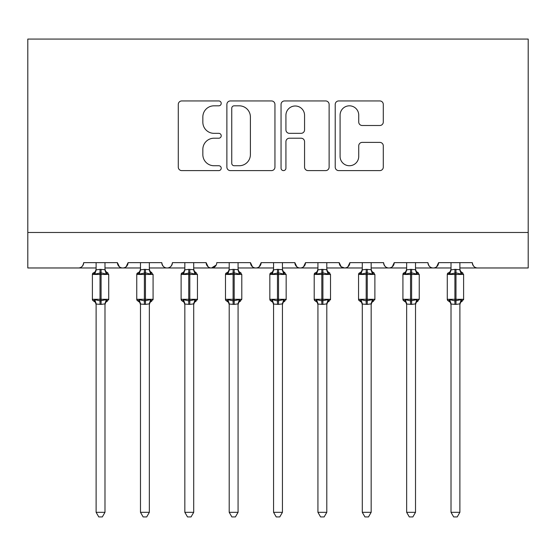<?xml version="1.0" encoding="UTF-8"?>
<svg xmlns="http://www.w3.org/2000/svg" width="556" height="556" viewBox="0 0 556 556"><rect width="100%" height="100%" fill="white"/><g stroke="black" fill="none" stroke-linecap="round" stroke-linejoin="round"><path stroke-width="0.83" d="M221.219 103.381A2.439 2.439 0 0 0 218.779 100.942L181.77 100.942A3.482 3.482 0 0 0 178.281 104.424L178.281 167.127A3.482 3.482 0 0 0 181.77 170.609L218.779 170.609A2.439 2.439 0 0 0 221.219 168.176A2.439 2.439 0 0 0 218.779 165.737L213.99 165.737A11.148 11.148 0 0 1 202.843 154.589L202.843 149.362A11.148 11.148 0 0 1 213.99 138.215L218.779 138.215A2.439 2.439 0 0 0 221.219 135.775A2.439 2.439 0 0 0 218.779 133.336L213.99 133.336A11.148 11.148 0 0 1 202.843 122.188L202.843 116.969A11.148 11.148 0 0 1 213.99 105.821L218.779 105.821A2.439 2.439 0 0 0 221.219 103.381M379.804 125.503A3.482 3.482 0 0 0 383.292 122.014L383.292 104.424A3.482 3.482 0 0 0 379.804 100.942L338.701 100.942A3.482 3.482 0 0 0 335.219 104.424L335.219 167.127A3.482 3.482 0 0 0 338.701 170.609L379.804 170.609A3.482 3.482 0 0 0 383.292 167.127L383.292 145.88A3.482 3.482 0 0 0 379.804 142.392L362.213 142.392A3.482 3.482 0 0 0 358.731 145.88L358.731 156.417A9.32 9.32 0 0 1 349.411 165.737A9.32 9.32 0 0 1 340.091 156.417L340.091 115.134A9.32 9.32 0 0 1 349.411 105.821A9.32 9.32 0 0 1 358.731 115.134L358.731 122.014A3.482 3.482 0 0 0 362.213 125.503L379.804 125.503M27.8 232.484L528.2 232.484L528.2 39.066L27.8 39.066L27.8 267.971L78.375 267.971C81.197 268.075 82.969 266.303 83.699 262.647L117.413 262.647L119.359 266.769M274.949 104.424A3.482 3.482 0 0 0 271.467 100.942L230.365 100.942A3.482 3.482 0 0 0 226.883 104.424L226.883 167.127A3.482 3.482 0 0 0 230.365 170.609L271.467 170.609A3.482 3.482 0 0 0 274.949 167.127L274.949 104.424M284.533 100.942L325.635 100.942A3.482 3.482 0 0 1 329.117 104.424L329.117 167.127A3.482 3.482 0 0 1 325.635 170.609L308.045 170.609A3.482 3.482 0 0 1 304.563 167.127L304.563 141.697A3.482 3.482 0 0 0 301.081 138.215L289.412 138.215A3.482 3.482 0 0 0 285.923 141.697L285.923 168.176A2.439 2.439 0 0 1 283.484 170.609A2.439 2.439 0 0 1 281.051 168.176L281.051 104.424A3.482 3.482 0 0 1 284.533 100.942M104.987 267.971L122.737 267.971C119.908 268.075 118.136 266.303 117.413 262.647A5.324 5.324 0 0 0 122.737 267.971A5.324 5.324 0 0 0 128.061 262.647L161.775 262.647A5.324 5.324 0 0 0 167.099 267.971A5.324 5.324 0 0 0 172.423 262.647L206.137 262.647A5.324 5.324 0 0 0 211.461 267.971A5.324 5.324 0 0 0 216.777 262.647L250.499 262.647A5.324 5.324 0 0 0 255.823 267.971A5.324 5.324 0 0 0 261.139 262.647L294.861 262.647A5.324 5.324 0 0 0 300.177 267.971A5.324 5.324 0 0 0 305.501 262.647L339.223 262.647A5.324 5.324 0 0 0 344.539 267.971A5.324 5.324 0 0 0 349.863 262.647L383.577 262.647A5.324 5.324 0 0 0 388.901 267.971A5.324 5.324 0 0 0 394.225 262.647L427.939 262.647A5.324 5.324 0 0 0 433.263 267.971A5.324 5.324 0 0 0 438.587 262.647L472.301 262.647A5.324 5.324 0 0 0 477.625 267.971C474.803 268.075 473.031 266.303 472.301 262.647M415.52 267.971L433.263 267.971C436.092 268.075 437.864 266.303 438.587 262.647L436.641 266.769M371.158 267.971L388.901 267.971C391.73 268.075 393.502 266.303 394.225 262.647L392.279 266.769M326.796 267.971L344.539 267.971C347.368 268.075 349.14 266.303 349.863 262.647L347.917 266.769M339.223 262.647L341.169 266.769M282.434 267.971L300.177 267.971C303.006 268.075 304.778 266.303 305.501 262.647L303.555 266.769M317.928 267.971L300.177 267.971C297.356 268.075 295.584 266.303 294.861 262.647L296.807 266.769M238.072 267.971L255.823 267.971C258.644 268.075 260.416 266.303 261.139 262.647L259.193 266.769M273.566 267.971L255.823 267.971C252.994 268.075 251.222 266.303 250.499 262.647L252.445 266.769M193.71 267.971L211.461 267.971C208.632 268.075 206.86 266.303 206.137 262.647L208.083 266.769M140.48 267.971L122.737 267.971C125.559 268.075 127.331 266.303 128.061 262.647L126.115 266.769M528.2 232.484L528.2 267.971L459.882 267.971M78.375 267.971C81.197 268.075 82.969 266.303 83.699 262.647A5.324 5.324 0 0 1 78.375 267.971L96.118 267.971M149.349 267.971L167.099 267.971C169.921 268.075 171.693 266.303 172.423 262.647M184.842 267.971L167.099 267.971C164.27 268.075 162.498 266.303 161.775 262.647M229.204 267.971L211.461 267.971L216.208 265.059M362.29 267.971L344.539 267.971L341.113 266.727M406.651 267.971L388.901 267.971C386.079 268.075 384.307 266.303 383.577 262.647M451.013 267.971L433.263 267.971C430.441 268.075 428.669 266.303 427.939 262.647M234.194 105.821A2.439 2.439 0 0 0 231.755 108.253L231.755 163.297A2.439 2.439 0 0 0 234.194 165.737L239.247 165.737A11.148 11.148 0 0 0 250.395 154.589L250.395 116.969A11.148 11.148 0 0 0 239.247 105.821L234.194 105.821M304.563 115.307A9.32 9.32 0 0 0 295.243 105.994A9.32 9.32 0 0 0 285.923 115.307L285.923 129.854A3.482 3.482 0 0 0 289.412 133.336L301.081 133.336A3.482 3.482 0 0 0 304.563 129.854L304.563 115.307M104.987 262.647L104.987 269.709A3.906 3.725 180 0 0 107.037 272.961L106.279 274.101L101.088 272.857L94.833 274.101L93.554 272.787A1.772 1.772 0 0 0 92.393 274.449L92.393 299.295A1.772 1.772 0 0 0 93.554 300.963L92.393 299.295L108.719 299.295L108.719 274.449L105.696 271.356L104.987 269.118L105.696 271.356L107.551 272.787A1.772 1.772 0 0 1 108.059 273.072M107.551 300.963L105.696 302.388L104.987 304.625L105.696 302.388L108.719 299.295A1.772 1.772 0 0 1 108.622 299.872M104.987 304.056L104.987 304.056A3.906 3.725 0 0 1 107.037 300.782L106.279 299.642L104.994 303.875L101.088 304.403L96.118 304.056A3.906 3.725 0 0 0 94.068 300.782L94.833 299.642L100.017 300.886L106.279 299.642M96.118 262.647L96.112 269.868L100.017 269.347L104.987 269.688M95.945 303.479L95.417 302.388L93.554 300.963L94.068 300.782M104.994 303.875L104.987 512.319L96.118 512.319L96.118 304.035M94.833 274.101L96.112 269.868M104.994 269.868L106.279 274.101M94.833 299.642L96.112 303.875M104.987 512.319L102.325 516.934L98.78 516.934L96.118 512.319M149.349 262.647L149.349 269.709A3.906 3.725 180 0 0 151.399 272.961L150.641 274.101L145.45 272.857L139.195 274.101L137.916 272.787A1.772 1.772 0 0 0 136.755 274.449L136.755 299.295A1.772 1.772 0 0 0 137.916 300.963L136.755 299.295L153.081 299.295A1.772 1.772 0 0 1 152.983 299.872M149.349 304.056L149.349 304.056A3.906 3.725 0 0 1 151.399 300.782L150.641 299.642L149.356 303.875L145.45 304.403L140.48 304.056A3.906 3.725 0 0 0 138.43 300.782L139.195 299.642L144.379 300.886L150.641 299.642M140.48 262.647L140.473 269.868L144.379 269.347L149.349 269.688M193.71 262.647L193.71 269.709A3.906 3.725 180 0 0 195.761 272.961L195.003 274.101L189.811 272.857L183.556 274.101L182.278 272.787A1.772 1.772 0 0 0 181.117 274.449L181.117 299.295A1.772 1.772 0 0 0 182.278 300.963L181.117 299.295L197.443 299.295A1.772 1.772 0 0 1 197.345 299.872M193.71 304.056L193.71 304.056A3.906 3.725 0 0 1 195.761 300.782L195.003 299.642L193.717 303.875L189.811 304.403L184.842 304.056A3.906 3.725 0 0 0 182.792 300.782L183.556 299.642L188.741 300.886L195.003 299.642M184.842 262.647L184.835 269.868L188.741 269.347L193.71 269.688M238.072 262.647L238.072 269.709A3.906 3.725 180 0 0 240.122 272.961L239.365 274.101L234.173 272.857L227.911 274.101L226.639 272.787A1.772 1.772 0 0 0 225.479 274.449L225.479 299.295A1.772 1.772 0 0 0 226.639 300.963L225.479 299.295L241.797 299.295L241.797 274.449L238.781 271.356L238.072 269.118L238.781 271.356L240.637 272.787A1.772 1.772 0 0 1 241.144 273.072M238.072 304.056L238.072 304.056A3.906 3.725 0 0 1 240.122 300.782L239.365 299.642L238.079 303.875L234.173 304.403L229.204 304.056A3.906 3.725 0 0 0 227.154 300.782L227.911 299.642L233.103 300.886L239.365 299.642M229.204 262.647L229.197 269.868L233.103 269.347L238.072 269.688M282.434 262.647L282.434 269.709A3.906 3.725 180 0 0 284.484 272.961L283.727 274.101L278.535 272.857L272.273 274.101L271.001 272.787A1.772 1.772 0 0 0 269.841 274.449L269.841 299.295A1.772 1.772 0 0 0 271.001 300.963L269.841 299.295L286.159 299.295A1.772 1.772 0 0 1 286.062 299.872M282.434 304.056L282.434 304.056A3.906 3.725 0 0 1 284.484 300.782L283.727 299.642L282.441 303.875L278.535 304.403L273.566 304.056A3.906 3.725 0 0 0 271.516 300.782L272.273 299.642L277.465 300.886L283.727 299.642M273.566 262.647L273.559 269.868L277.465 269.347L282.434 269.688M140.307 303.479L139.771 302.388L137.916 300.963L138.43 300.782M151.913 300.963L150.057 302.388L149.349 304.625L150.057 302.388L153.081 299.295L153.081 274.449L136.755 274.449L139.771 271.356L140.48 269.118M149.356 303.875L149.349 512.319L140.48 512.319L140.48 304.035M139.195 274.101L140.473 269.868M149.356 269.868L150.641 274.101M139.195 299.642L140.473 303.875M149.349 512.319L146.687 516.934L143.142 516.934L140.48 512.319M184.668 303.479L184.133 302.388L182.278 300.963L182.792 300.782M196.275 300.963L194.419 302.388L193.71 304.625L194.419 302.388L197.443 299.295L197.443 274.449L181.117 274.449L184.133 271.356L184.842 269.118M193.717 303.875L193.71 512.319L184.842 512.319L184.842 304.035M183.556 274.101L184.835 269.868M193.717 269.868L195.003 274.101M183.556 299.642L184.835 303.875M193.71 512.319L191.049 516.934L187.504 516.934L184.842 512.319M229.03 303.479L228.495 302.388L226.639 300.963L227.154 300.782M238.079 303.875L238.072 512.319L229.204 512.319L229.204 304.035M227.911 274.101L229.197 269.868M238.079 269.868L239.365 274.101M227.911 299.642L229.197 303.875M238.072 512.319L235.41 516.934L231.866 516.934L229.204 512.319M273.392 303.479L272.857 302.388L271.001 300.963L271.516 300.782M284.999 300.963L283.143 302.388L282.434 304.625L283.143 302.388L286.159 299.295L286.159 274.449L269.841 274.449L272.857 271.356L273.566 269.118M282.441 303.875L282.434 512.319L273.566 512.319L273.566 304.035M272.273 274.101L273.559 269.868M282.441 269.868L283.727 274.101M272.273 299.642L273.559 303.875M282.434 512.319L279.772 516.934L276.228 516.934L273.566 512.319M326.796 262.647L326.796 269.709A3.906 3.725 180 0 0 328.846 272.961L328.089 274.101L322.897 272.857L316.635 274.101L315.363 272.787A1.772 1.772 0 0 0 314.203 274.449L314.203 299.295A1.772 1.772 0 0 0 315.363 300.963L314.203 299.295L330.521 299.295L330.521 274.449L327.505 271.356L326.796 269.118L327.505 271.356L329.36 272.787A1.772 1.772 0 0 1 329.868 273.072M329.36 300.963L327.505 302.388L326.796 304.625L327.505 302.388L330.521 299.295A1.772 1.772 0 0 1 330.424 299.872M326.796 304.056L326.796 304.056A3.906 3.725 0 0 1 328.846 300.782L328.089 299.642L326.803 303.875L322.897 304.403L317.928 304.056A3.906 3.725 0 0 0 315.877 300.782L316.635 299.642L321.827 300.886L328.089 299.642M317.928 262.647L317.921 269.868L321.827 269.347L326.796 269.688M317.754 303.479L317.219 302.388L315.363 300.963L315.877 300.782M326.803 303.875L326.796 512.319L317.928 512.319L317.928 304.035M316.635 274.101L317.921 269.868M326.803 269.868L328.089 274.101M316.635 299.642L317.921 303.875M326.796 512.319L324.134 516.934L320.59 516.934L317.928 512.319M371.158 262.647L371.158 269.709A3.906 3.725 180 0 0 373.208 272.961L372.444 274.101L367.259 272.857L360.997 274.101L359.725 272.787A1.772 1.772 0 0 0 358.557 274.449L358.557 299.295A1.772 1.772 0 0 0 359.725 300.963L358.557 299.295L374.883 299.295L374.883 274.449L371.867 271.356L371.158 269.118L371.867 271.356L373.722 272.787A1.772 1.772 0 0 1 374.23 273.072M373.722 300.963L371.867 302.388L371.158 304.625L371.867 302.388L374.883 299.295A1.772 1.772 0 0 1 374.786 299.872M371.158 304.056L371.158 304.056A3.906 3.725 0 0 1 373.208 300.782L372.444 299.642L371.165 303.875L367.259 304.403L362.29 304.056A3.906 3.725 0 0 0 360.239 300.782L360.997 299.642L366.189 300.886L372.444 299.642M362.29 262.647L362.283 269.868L366.189 269.347L371.158 269.688M362.116 303.479L361.581 302.388L359.725 300.963L360.239 300.782M371.165 303.875L371.158 512.319L362.29 512.319L362.29 304.035M360.997 274.101L362.283 269.868M371.165 269.868L372.444 274.101M360.997 299.642L362.283 303.875M371.158 512.319L368.496 516.934L364.951 516.934L362.29 512.319M415.52 262.647L415.52 269.709A3.906 3.725 180 0 0 417.57 272.961L416.805 274.101L411.621 272.857L405.359 274.101L404.087 272.787A1.772 1.772 0 0 0 402.919 274.449L402.919 299.295A1.772 1.772 0 0 0 404.087 300.963L402.919 299.295L419.245 299.295L419.245 274.449L416.229 271.356L415.52 269.118L416.229 271.356L418.084 272.787A1.772 1.772 0 0 1 418.592 273.072M415.52 304.056L415.52 304.056A3.906 3.725 0 0 1 417.57 300.782L416.805 299.642L415.527 303.875L411.621 304.403L406.651 304.056A3.906 3.725 0 0 0 404.601 300.782L405.359 299.642L410.55 300.886L416.805 299.642M406.651 262.647L406.644 269.868L410.55 269.347L415.52 269.688M406.478 303.479L405.943 302.388L404.087 300.963L404.601 300.782M415.527 303.875L415.52 512.319L406.651 512.319L406.651 304.035M405.359 274.101L406.644 269.868M415.527 269.868L416.805 274.101M405.359 299.642L406.644 303.875M415.52 512.319L412.858 516.934L409.313 516.934L406.651 512.319M459.882 262.647L459.882 269.709A3.906 3.725 180 0 0 461.932 272.961L461.167 274.101L455.983 272.857L449.721 274.101L448.449 272.787A1.772 1.772 0 0 0 447.281 274.449L447.281 299.295A1.772 1.772 0 0 0 448.449 300.963L447.281 299.295L463.607 299.295L463.607 274.449L460.583 271.356L459.882 269.118L460.583 271.356L462.446 272.787A1.772 1.772 0 0 1 462.953 273.072M462.446 300.963L460.583 302.388L459.882 304.625L460.583 302.388L463.607 299.295A1.772 1.772 0 0 1 463.509 299.872M459.882 304.056L459.882 304.056A3.906 3.725 0 0 1 461.932 300.782L461.167 299.642L459.888 303.875L455.983 304.403L451.013 304.056A3.906 3.725 0 0 0 448.963 300.782L449.721 299.642L454.912 300.886L461.167 299.642M451.013 262.647L451.006 269.868L454.912 269.347L459.882 269.688M450.84 303.479L450.304 302.388L448.449 300.963L448.963 300.782M459.888 303.875L459.882 512.319L451.013 512.319L451.013 304.035M449.721 274.101L451.006 269.868M459.888 269.868L461.167 274.101M449.721 299.642L451.006 303.875M459.882 512.319L457.22 516.934L453.675 516.934L451.013 512.319M96.118 269.688L96.118 269.688A3.906 3.725 180 0 1 94.068 272.961M100.017 269.347L100.017 274.449L92.393 274.449L95.417 271.356L96.118 269.118M108.719 274.449L100.017 274.449L100.017 304.403M101.088 304.403L101.088 269.347M140.48 269.688L140.48 269.688A3.906 3.725 180 0 1 138.43 272.961M184.842 269.688L184.842 269.688A3.906 3.725 180 0 1 182.792 272.961M229.204 269.688L229.204 269.688A3.906 3.725 180 0 1 227.154 272.961M273.566 269.688L273.566 269.688A3.906 3.725 180 0 1 271.516 272.961M144.379 269.347L144.379 304.403M145.45 304.403L145.45 269.347M188.741 269.347L188.741 304.403M189.811 304.403L189.811 269.347M233.103 269.347L233.103 274.449L225.479 274.449L228.495 271.356L229.204 269.118M241.797 274.449L233.103 274.449L233.103 304.403M234.173 304.403L234.173 269.347M277.465 269.347L277.465 304.403M278.535 304.403L278.535 269.347M317.928 269.688L317.928 269.688A3.906 3.725 180 0 1 315.877 272.961M321.827 269.347L321.827 274.449L314.203 274.449L317.219 271.356L317.928 269.118M330.521 274.449L321.827 274.449L321.827 304.403M322.897 304.403L322.897 269.347M362.29 269.688L362.29 269.688A3.906 3.725 180 0 1 360.239 272.961M366.189 269.347L366.189 274.449L358.557 274.449L361.581 271.356L362.29 269.118M374.883 274.449L366.189 274.449L366.189 304.403M367.259 304.403L367.259 269.347M410.55 269.347L410.55 274.449L402.919 274.449L405.943 271.356L406.651 269.118M419.245 274.449L410.55 274.449L410.55 304.403M411.621 304.403L411.621 269.347M404.601 272.961A3.906 3.725 180 0 0 406.651 269.688M451.013 269.688L451.013 269.688A3.906 3.725 180 0 1 448.963 272.961M454.912 269.347L454.912 274.449L447.281 274.449L450.304 271.356L451.013 269.118M463.607 274.449L454.912 274.449L454.912 304.403M455.983 304.403L455.983 269.347M92.393 299.295L92.393 274.449M93.554 300.963L95.417 302.388L96.118 304.625M151.913 272.787L150.057 271.356L149.349 269.118L150.057 271.356L153.081 274.449M196.275 272.787L194.419 271.356L193.71 269.118L194.419 271.356L197.443 274.449M240.637 300.963L238.781 302.388L238.072 304.625L238.781 302.388L241.797 299.295M284.999 272.787L283.143 271.356L282.434 269.118L283.143 271.356L286.159 274.449M136.755 299.295L136.755 274.449M137.916 300.963L139.771 302.388L140.48 304.625M181.117 299.295L181.117 274.449M182.278 300.963L184.133 302.388L184.842 304.625M225.479 299.295L225.479 274.449M226.639 300.963L228.495 302.388L229.204 304.625M269.841 299.295L269.841 274.449M271.001 300.963L272.857 302.388L273.566 304.625M314.203 299.295L314.203 274.449M315.363 300.963L317.219 302.388L317.928 304.625M358.557 299.295L358.557 274.449M359.725 300.963L361.581 302.388L362.29 304.625M418.084 300.963L416.229 302.388L415.52 304.625L416.229 302.388L419.245 299.295M402.919 299.295L402.919 274.449M404.087 300.963L405.943 302.388L406.651 304.625M447.281 299.295L447.281 274.449M448.449 300.963L450.304 302.388L451.013 304.625"/></g></svg>
